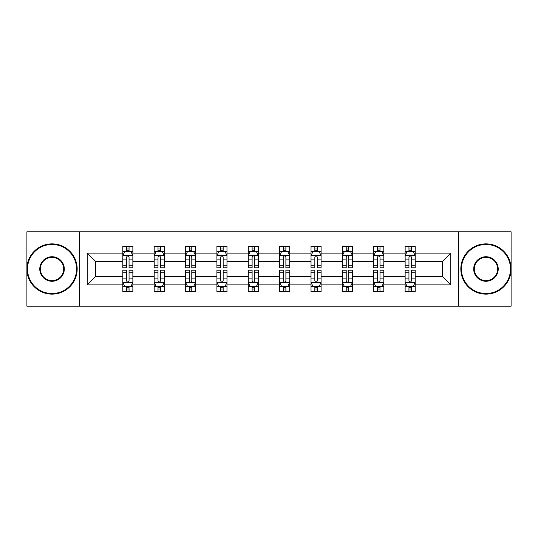<?xml version="1.0" encoding="UTF-8"?>
<svg xmlns="http://www.w3.org/2000/svg" width="538" height="538" viewBox="0 0 538 538"><rect width="100%" height="100%" fill="white"/><g stroke="black" fill="none" stroke-linecap="round" stroke-linejoin="round"><path stroke-width="0.81" d="M458.517 306.203L511.1 306.203L511.1 231.797L458.517 231.797L458.517 306.203L79.483 306.203L79.483 231.797L26.9 231.797L26.9 306.203L79.483 306.203M415.188 284.884L415.188 276.438L442.33 276.438L450.777 284.884L415.188 284.884L415.188 291.623L411.362 291.623L411.362 286.492M458.517 231.797L79.483 231.797M405.134 284.884L383.816 284.884L383.816 276.438L405.134 276.438L405.134 291.623L415.188 291.623L415.188 286.25L413.292 286.25M383.816 284.884L383.816 291.623L379.996 291.623L379.996 286.492M373.762 284.884L352.451 284.884L352.451 276.438L373.762 276.438L373.762 291.623L383.816 291.623L383.816 286.25L381.926 286.25M352.451 284.884L352.451 291.623L348.631 291.623L348.631 286.492M342.397 284.884L321.078 284.884L321.078 276.438L342.397 276.438L342.397 291.623L352.451 291.623L352.451 286.25L350.561 286.25M321.078 284.884L321.078 291.623L317.259 291.623L317.259 286.492M311.025 284.884L289.713 284.884L289.713 276.438L311.025 276.438L311.025 291.623L321.078 291.623L321.078 286.25L319.189 286.25M289.713 284.884L289.713 291.623L285.893 291.623L285.893 286.492M279.659 284.884L258.341 284.884L258.341 276.438L279.659 276.438L279.659 291.623L289.713 291.623L289.713 286.25L287.823 286.25M258.341 284.884L258.341 291.623L254.521 291.623L254.521 286.492M248.287 284.884L226.975 284.884L226.975 276.438L248.287 276.438L248.287 291.623L258.341 291.623L258.341 286.25L256.451 286.25M226.975 284.884L226.975 291.623L223.156 291.623L223.156 286.492M216.922 284.884L195.603 284.884L195.603 276.438L216.922 276.438L216.922 291.623L226.975 291.623L226.975 286.25L225.086 286.25M195.603 284.884L195.603 291.623L191.784 291.623L191.784 286.492M185.549 284.884L164.238 284.884L164.238 276.438L185.549 276.438L185.549 291.623L195.603 291.623L195.603 286.25L193.714 286.25M164.238 284.884L164.238 291.623L160.418 291.623L160.418 286.492M154.184 284.884L132.866 284.884L132.866 276.438L154.184 276.438L154.184 291.623L164.238 291.623L164.238 286.25L162.348 286.25M132.866 284.884L132.866 291.623L129.046 291.623L129.046 286.492M122.812 284.884L87.223 284.884L87.223 253.116L122.812 253.116L122.812 261.562L95.67 261.562L95.67 276.438L122.812 276.438L122.812 291.623L132.866 291.623L132.866 286.25L130.976 286.25M124.708 251.75L122.812 251.75L122.812 246.377L122.812 253.116M126.638 251.508L126.638 246.377L122.812 246.377L132.866 246.377L132.866 253.116L154.184 253.116L154.184 246.377L164.238 246.377L164.238 253.116L185.549 253.116L185.549 246.377L195.603 246.377L195.603 253.116L216.922 253.116L216.922 246.377L226.975 246.377L226.975 253.116L248.287 253.116L248.287 246.377L258.341 246.377L258.341 253.116L279.659 253.116L279.659 246.377L289.713 246.377L289.713 253.116L311.025 253.116L311.025 246.377L321.078 246.377L321.078 253.116L342.397 253.116L342.397 246.377L352.451 246.377L352.451 253.116L373.762 253.116L373.762 246.377L383.816 246.377L383.816 253.116L405.134 253.116L405.134 246.377L415.188 246.377L415.188 253.116L450.777 253.116L450.777 284.884M405.134 253.116L405.134 261.562L383.816 261.562L383.816 253.116M373.762 253.116L373.762 261.562L352.451 261.562L352.451 253.116M342.397 253.116L342.397 261.562L321.078 261.562L321.078 253.116M311.025 253.116L311.025 261.562L289.713 261.562L289.713 253.116M279.659 253.116L279.659 261.562L258.341 261.562L258.341 253.116M248.287 253.116L248.287 261.562L226.975 261.562L226.975 253.116M216.922 253.116L216.922 261.562L195.603 261.562L195.603 253.116M185.549 253.116L185.549 261.562L164.238 261.562L164.238 253.116M154.184 253.116L154.184 261.562L132.866 261.562L132.866 253.116M87.223 253.116L95.67 261.562M442.33 276.438L442.33 261.562L415.188 261.562L415.188 253.116M408.954 251.407L411.362 251.407M377.582 251.407L379.996 251.407M346.216 251.407L348.631 251.407M314.844 251.407L317.259 251.407M283.479 251.407L285.893 251.407M252.107 251.407L254.521 251.407M220.741 251.407L223.156 251.407M189.369 251.407L191.784 251.407M158.004 251.407L160.418 251.407M126.638 251.407L129.046 251.407M126.638 286.593L129.046 286.593M158.004 286.593L160.418 286.593M189.369 286.593L191.784 286.593M220.741 286.593L223.156 286.593M252.107 286.593L254.521 286.593M283.479 286.593L285.893 286.593M314.844 286.593L317.259 286.593M346.216 286.593L348.631 286.593M377.582 286.593L379.996 286.593M408.954 286.593L411.362 286.593M95.67 276.438L87.223 284.884M450.777 253.116L442.33 261.562M129.046 248.993L126.638 248.993M122.812 265.274L122.812 267.796L126.638 267.796L126.638 265.274L122.812 265.274L122.812 261.562M132.866 261.562L132.866 267.796L129.046 267.796L129.046 257.036C128.246 255.489 127.439 255.489 126.638 257.036L126.638 265.274M130.976 251.75L132.866 251.75L132.866 246.377L129.046 246.377L129.046 251.508M132.866 255.53L130.855 251.508L124.823 251.508L122.812 255.53M126.638 289.007L129.046 289.007M132.866 272.726L132.866 270.204L129.046 270.204L129.046 272.726L132.866 272.726L132.866 276.438M122.812 276.438L122.812 270.204L126.638 270.204L126.638 280.964C127.439 282.511 128.246 282.511 129.046 280.964L129.046 272.726M124.708 286.25L122.812 286.25L122.812 291.623L126.638 291.623L126.638 286.492M122.812 282.47L124.823 286.492L130.855 286.492L132.866 282.47M52.038 244.467A24.533 24.533 0 0 0 27.505 269A24.533 24.533 0 0 0 52.038 293.533A24.533 24.533 0 0 0 76.564 269A24.533 24.533 0 0 0 52.038 244.467M52.038 294.138A25.138 25.138 0 0 1 26.9 269A25.138 25.138 0 0 1 52.038 243.862A25.138 25.138 0 0 1 77.169 269A25.138 25.138 0 0 1 52.038 294.138M52.038 256.734A12.266 12.266 0 0 1 64.298 269A12.266 12.266 0 0 1 52.038 281.266A12.266 12.266 0 0 1 39.772 269A12.266 12.266 0 0 1 52.038 256.734M52.038 280.661A11.661 11.661 0 0 0 63.699 269A11.661 11.661 0 0 0 52.038 257.339A11.661 11.661 0 0 0 40.37 269A11.661 11.661 0 0 0 52.038 280.661M485.962 244.467A24.533 24.533 0 0 0 461.436 269A24.533 24.533 0 0 0 485.962 293.533A24.533 24.533 0 0 0 510.495 269A24.533 24.533 0 0 0 485.962 244.467M485.962 294.138A25.138 25.138 0 0 1 460.831 269A25.138 25.138 0 0 1 485.962 243.862A25.138 25.138 0 0 1 511.1 269A25.138 25.138 0 0 1 485.962 294.138M485.962 256.734A12.266 12.266 0 0 1 498.228 269A12.266 12.266 0 0 1 485.962 281.266A12.266 12.266 0 0 1 473.702 269A12.266 12.266 0 0 1 485.962 256.734M485.962 280.661A11.661 11.661 0 0 0 497.63 269A11.661 11.661 0 0 0 485.962 257.339A11.661 11.661 0 0 0 474.301 269A11.661 11.661 0 0 0 485.962 280.661M160.418 248.993L158.004 248.993M156.074 251.75L154.184 251.75L154.184 246.377L158.004 246.377L158.004 251.508M154.184 265.274L154.184 267.796L158.004 267.796L158.004 265.274L154.184 265.274L154.184 261.562M164.238 261.562L164.238 267.796L160.418 267.796L160.418 257.036C159.611 255.489 158.811 255.489 158.004 257.036L158.004 265.274M162.348 251.75L164.238 251.75L164.238 246.377L160.418 246.377L160.418 251.508M164.238 255.53L162.227 251.508L156.195 251.508L154.184 255.53M191.784 248.993L189.369 248.993M187.439 251.75L185.549 251.75L185.549 246.377L189.369 246.377L189.369 251.508M185.549 265.274L185.549 267.796L189.369 267.796L189.369 265.274L185.549 265.274L185.549 261.562M195.603 261.562L195.603 267.796L191.784 267.796L191.784 257.036C190.983 255.489 190.176 255.489 189.369 257.036L189.369 265.274M193.714 251.75L195.603 251.75L195.603 246.377L191.784 246.377L191.784 251.508M195.603 255.53L193.593 251.508L187.56 251.508L185.549 255.53M158.004 289.007L160.418 289.007M164.238 272.726L164.238 270.204L160.418 270.204L160.418 272.726L164.238 272.726L164.238 276.438M154.184 276.438L154.184 270.204L158.004 270.204L158.004 280.964C158.804 282.511 159.611 282.511 160.418 280.964L160.418 272.726M156.074 286.25L154.184 286.25L154.184 291.623L158.004 291.623L158.004 286.492M154.184 282.47L156.195 286.492L162.227 286.492L164.238 282.47M189.369 289.007L191.784 289.007M195.603 272.726L195.603 270.204L191.784 270.204L191.784 272.726L195.603 272.726L195.603 276.438M185.549 276.438L185.549 270.204L189.369 270.204L189.369 280.964C190.176 282.511 190.983 282.511 191.784 280.964L191.784 272.726M187.439 286.25L185.549 286.25L185.549 291.623L189.369 291.623L189.369 286.492M185.549 282.47L187.56 286.492L193.593 286.492L195.603 282.47M223.156 248.993L220.741 248.993M218.811 251.75L216.922 251.75L216.922 246.377L220.741 246.377L220.741 251.508M216.922 265.274L216.922 267.796L220.741 267.796L220.741 265.274L216.922 265.274L216.922 261.562M226.975 261.562L226.975 267.796L223.156 267.796L223.156 257.036C222.349 255.489 221.548 255.489 220.741 257.036L220.741 265.274M225.086 251.75L226.975 251.75L226.975 246.377L223.156 246.377L223.156 251.508M226.975 255.53L224.965 251.508L218.932 251.508L216.922 255.53M220.741 289.007L223.156 289.007M226.975 272.726L226.975 270.204L223.156 270.204L223.156 272.726L226.975 272.726L226.975 276.438M216.922 276.438L216.922 270.204L220.741 270.204L220.741 280.964C221.542 282.511 222.349 282.511 223.156 280.964L223.156 272.726M218.811 286.25L216.922 286.25L216.922 291.623L220.741 291.623L220.741 286.492M216.922 282.47L218.932 286.492L224.965 286.492L226.975 282.47M254.521 248.993L252.107 248.993M250.177 251.75L248.287 251.75L248.287 246.377L252.107 246.377L252.107 251.508M248.287 265.274L248.287 267.796L252.107 267.796L252.107 265.274L248.287 265.274L248.287 261.562M258.341 261.562L258.341 267.796L254.521 267.796L254.521 257.036C253.721 255.489 252.914 255.489 252.107 257.036L252.107 265.274M256.451 251.75L258.341 251.75L258.341 246.377L254.521 246.377L254.521 251.508M258.341 255.53L256.33 251.508L250.298 251.508L248.287 255.53M252.107 289.007L254.521 289.007M258.341 272.726L258.341 270.204L254.521 270.204L254.521 272.726L258.341 272.726L258.341 276.438M248.287 276.438L248.287 270.204L252.107 270.204L252.107 280.964C252.914 282.511 253.714 282.511 254.521 280.964L254.521 272.726M250.177 286.25L248.287 286.25L248.287 291.623L252.107 291.623L252.107 286.492M248.287 282.47L250.298 286.492L256.33 286.492L258.341 282.47M285.893 248.993L283.479 248.993M281.549 251.75L279.659 251.75L279.659 246.377L283.479 246.377L283.479 251.508M279.659 265.274L279.659 267.796L283.479 267.796L283.479 265.274L279.659 265.274L279.659 261.562M289.713 261.562L289.713 267.796L285.893 267.796L285.893 257.036C285.086 255.489 284.286 255.489 283.479 257.036L283.479 265.274M287.823 251.75L289.713 251.75L289.713 246.377L285.893 246.377L285.893 251.508M289.713 255.53L287.702 251.508L281.67 251.508L279.659 255.53M283.479 289.007L285.893 289.007M289.713 272.726L289.713 270.204L285.893 270.204L285.893 272.726L289.713 272.726L289.713 276.438M279.659 276.438L279.659 270.204L283.479 270.204L283.479 280.964C284.279 282.511 285.086 282.511 285.893 280.964L285.893 272.726M281.549 286.25L279.659 286.25L279.659 291.623L283.479 291.623L283.479 286.492M279.659 282.47L281.67 286.492L287.702 286.492L289.713 282.47M317.259 248.993L314.844 248.993M312.914 251.75L311.025 251.75L311.025 246.377L314.844 246.377L314.844 251.508M311.025 265.274L311.025 267.796L314.844 267.796L314.844 265.274L311.025 265.274L311.025 261.562M321.078 261.562L321.078 267.796L317.259 267.796L317.259 257.036C316.458 255.489 315.651 255.489 314.844 257.036L314.844 265.274M319.189 251.75L321.078 251.75L321.078 246.377L317.259 246.377L317.259 251.508M321.078 255.53L319.068 251.508L313.035 251.508L311.025 255.53M314.844 289.007L317.259 289.007M321.078 272.726L321.078 270.204L317.259 270.204L317.259 272.726L321.078 272.726L321.078 276.438M311.025 276.438L311.025 270.204L314.844 270.204L314.844 280.964C315.651 282.511 316.452 282.511 317.259 280.964L317.259 272.726M312.914 286.25L311.025 286.25L311.025 291.623L314.844 291.623L314.844 286.492M311.025 282.47L313.035 286.492L319.068 286.492L321.078 282.47M348.631 248.993L346.216 248.993M344.286 251.75L342.397 251.75L342.397 246.377L346.216 246.377L346.216 251.508M342.397 265.274L342.397 267.796L346.216 267.796L346.216 265.274L342.397 265.274L342.397 261.562M352.451 261.562L352.451 267.796L348.631 267.796L348.631 257.036C347.824 255.489 347.017 255.489 346.216 257.036L346.216 265.274M350.561 251.75L352.451 251.75L352.451 246.377L348.631 246.377L348.631 251.508M352.451 255.53L350.44 251.508L344.407 251.508L342.397 255.53M346.216 289.007L348.631 289.007M352.451 272.726L352.451 270.204L348.631 270.204L348.631 272.726L352.451 272.726L352.451 276.438M342.397 276.438L342.397 270.204L346.216 270.204L346.216 280.964C347.017 282.511 347.824 282.511 348.631 280.964L348.631 272.726M344.286 286.25L342.397 286.25L342.397 291.623L346.216 291.623L346.216 286.492M342.397 282.47L344.407 286.492L350.44 286.492L352.451 282.47M379.996 248.993L377.582 248.993M375.652 251.75L373.762 251.75L373.762 246.377L377.582 246.377L377.582 251.508M373.762 265.274L373.762 267.796L377.582 267.796L377.582 265.274L373.762 265.274L373.762 261.562M383.816 261.562L383.816 267.796L379.996 267.796L379.996 257.036C379.196 255.489 378.389 255.489 377.582 257.036L377.582 265.274M381.926 251.75L383.816 251.75L383.816 246.377L379.996 246.377L379.996 251.508M383.816 255.53L381.805 251.508L375.773 251.508L373.762 255.53M377.582 289.007L379.996 289.007M383.816 272.726L383.816 270.204L379.996 270.204L379.996 272.726L383.816 272.726L383.816 276.438M373.762 276.438L373.762 270.204L377.582 270.204L377.582 280.964C378.389 282.511 379.189 282.511 379.996 280.964L379.996 272.726M375.652 286.25L373.762 286.25L373.762 291.623L377.582 291.623L377.582 286.492M373.762 282.47L375.773 286.492L381.805 286.492L383.816 282.47M411.362 248.993L408.954 248.993M407.024 251.75L405.134 251.75L405.134 246.377L408.954 246.377L408.954 251.508M405.134 265.274L405.134 267.796L408.954 267.796L408.954 265.274L405.134 265.274L405.134 261.562M415.188 261.562L415.188 267.796L411.362 267.796L411.362 257.036C410.561 255.489 409.754 255.489 408.954 257.036L408.954 265.274M413.292 251.75L415.188 251.75L415.188 246.377L411.362 246.377L411.362 251.508M415.188 255.53L413.177 251.508L407.145 251.508L405.134 255.53M408.954 289.007L411.362 289.007M415.188 272.726L415.188 270.204L411.362 270.204L411.362 272.726L415.188 272.726L415.188 276.438M405.134 276.438L405.134 270.204L408.954 270.204L408.954 280.964C409.754 282.511 410.561 282.511 411.362 280.964L411.362 272.726M407.024 286.25L405.134 286.25L405.134 291.623L408.954 291.623L408.954 286.492M405.134 282.47L407.145 286.492L413.177 286.492L415.188 282.47M132.819 255.429L122.866 255.429M132.866 265.274L129.046 265.274M126.638 259.881L122.812 259.881M132.866 259.881L129.046 259.881M129.046 250.271L126.638 250.271M122.866 282.571L132.819 282.571M122.812 272.726L126.638 272.726M129.046 278.119L132.866 278.119M122.812 278.119L126.638 278.119M126.638 287.729L129.046 287.729M164.184 255.429L154.231 255.429M164.238 265.274L160.418 265.274M158.004 259.881L154.184 259.881M164.238 259.881L160.418 259.881M160.418 250.271L158.004 250.271M195.556 255.429L185.603 255.429M195.603 265.274L191.784 265.274M189.369 259.881L185.549 259.881M195.603 259.881L191.784 259.881M191.784 250.271L189.369 250.271M154.231 282.571L164.184 282.571M154.184 272.726L158.004 272.726M160.418 278.119L164.238 278.119M154.184 278.119L158.004 278.119M158.004 287.729L160.418 287.729M185.603 282.571L195.556 282.571M185.549 272.726L189.369 272.726M191.784 278.119L195.603 278.119M185.549 278.119L189.369 278.119M189.369 287.729L191.784 287.729M226.922 255.429L216.969 255.429M226.975 265.274L223.156 265.274M220.741 259.881L216.922 259.881M226.975 259.881L223.156 259.881M223.156 250.271L220.741 250.271M216.969 282.571L226.922 282.571M216.922 272.726L220.741 272.726M223.156 278.119L226.975 278.119M216.922 278.119L220.741 278.119M220.741 287.729L223.156 287.729M258.294 255.429L248.341 255.429M258.341 265.274L254.521 265.274M252.107 259.881L248.287 259.881M258.341 259.881L254.521 259.881M254.521 250.271L252.107 250.271M248.341 282.571L258.294 282.571M248.287 272.726L252.107 272.726M254.521 278.119L258.341 278.119M248.287 278.119L252.107 278.119M252.107 287.729L254.521 287.729M289.659 255.429L279.706 255.429M289.713 265.274L285.893 265.274M283.479 259.881L279.659 259.881M289.713 259.881L285.893 259.881M285.893 250.271L283.479 250.271M279.706 282.571L289.659 282.571M279.659 272.726L283.479 272.726M285.893 278.119L289.713 278.119M279.659 278.119L283.479 278.119M283.479 287.729L285.893 287.729M321.031 255.429L311.078 255.429M321.078 265.274L317.259 265.274M314.844 259.881L311.025 259.881M321.078 259.881L317.259 259.881M317.259 250.271L314.844 250.271M311.078 282.571L321.031 282.571M311.025 272.726L314.844 272.726M317.259 278.119L321.078 278.119M311.025 278.119L314.844 278.119M314.844 287.729L317.259 287.729M352.397 255.429L342.444 255.429M352.451 265.274L348.631 265.274M346.216 259.881L342.397 259.881M352.451 259.881L348.631 259.881M348.631 250.271L346.216 250.271M342.444 282.571L352.397 282.571M342.397 272.726L346.216 272.726M348.631 278.119L352.451 278.119M342.397 278.119L346.216 278.119M346.216 287.729L348.631 287.729M383.769 255.429L373.816 255.429M383.816 265.274L379.996 265.274M377.582 259.881L373.762 259.881M383.816 259.881L379.996 259.881M379.996 250.271L377.582 250.271M373.816 282.571L383.769 282.571M373.762 272.726L377.582 272.726M379.996 278.119L383.816 278.119M373.762 278.119L377.582 278.119M377.582 287.729L379.996 287.729M415.134 255.429L405.181 255.429M415.188 265.274L411.362 265.274M408.954 259.881L405.134 259.881M415.188 259.881L411.362 259.881M411.362 250.271L408.954 250.271M405.181 282.571L415.134 282.571M405.134 272.726L408.954 272.726M411.362 278.119L415.188 278.119M405.134 278.119L408.954 278.119M408.954 287.729L411.362 287.729"/></g></svg>
